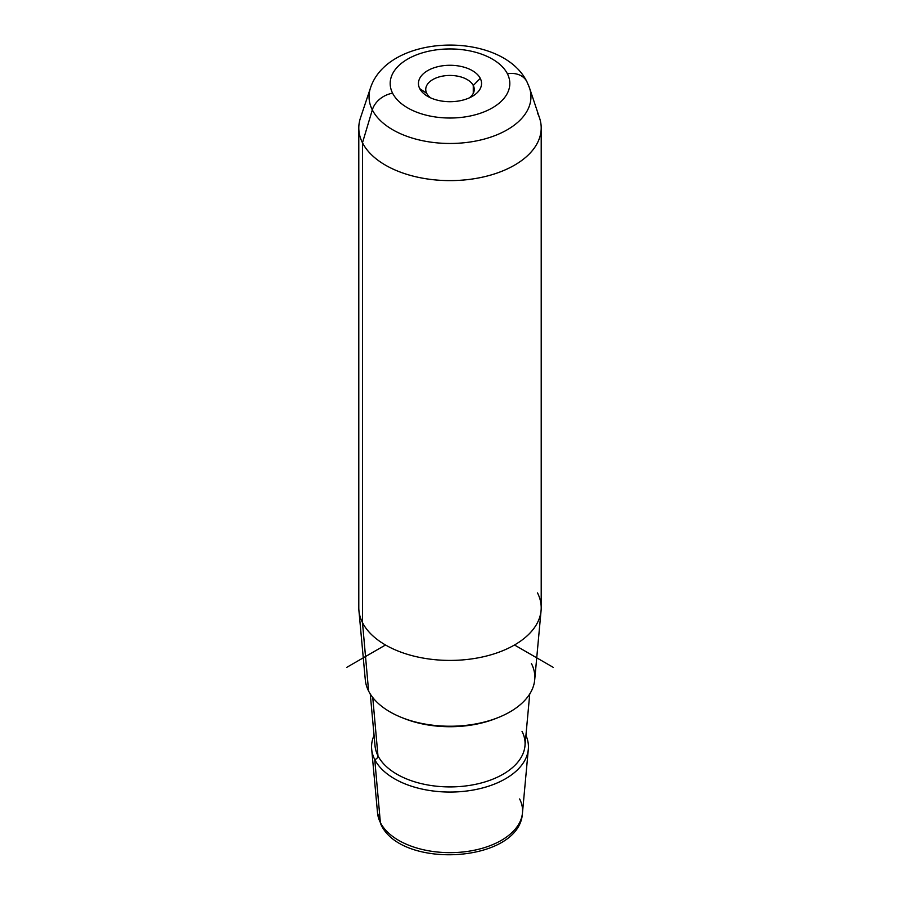 <?xml version="1.0" encoding="UTF-8"?>
<svg xmlns="http://www.w3.org/2000/svg" width="900" height="900" viewBox="0 0 900 900"><rect width="100%" height="100%" fill="white"/><g stroke="black" fill="none" stroke-linecap="round" stroke-linejoin="round"><path stroke-width="1.35" d="M473.265 85.5L473.265 93.386L473.265 85.5L480.274 78.356A31.545 18.214 180 0 1 472.309 96.367A31.545 18.214 180 0 1 427.691 96.367A31.545 18.214 180 0 1 419.726 88.616L426.735 93.386A24.255 13.995 180 0 1 425.745 89.449A24.255 13.995 180 0 1 446.546 75.589A24.255 13.995 180 0 1 473.265 85.5A24.255 13.995 0 0 0 443.171 76.005A24.255 13.995 0 0 0 426.735 93.386A24.255 13.995 0 0 0 430.616 97.853A24.255 13.995 180 0 1 426.735 93.386L419.726 88.616A31.545 18.214 180 0 1 441.124 66.015A31.545 18.214 180 0 1 480.274 78.356L473.265 85.5A24.255 13.995 180 0 1 474.255 89.449A24.255 13.995 180 0 1 469.384 97.853A24.255 13.995 0 0 0 473.265 85.5M541.08 610.549L534.701 679.86A84.825 48.971 180 0 1 459.832 725.906A84.825 48.971 180 0 1 368.606 691.054L362.486 622.586A91.204 52.661 0 0 0 460.575 660.06A91.204 52.661 0 0 0 541.08 610.549A91.204 52.661 0 0 0 537.514 592.931M358.92 610.549A91.204 52.661 0 0 0 362.486 622.586L368.606 691.054A84.825 48.971 180 0 1 365.299 679.86L358.92 610.549M541.204 127.957L541.204 607.759A91.204 52.661 180 0 1 462.971 659.88A91.204 52.661 180 0 1 362.486 622.586L362.486 142.785A91.204 52.661 0 0 0 462.971 180.079A91.204 52.661 0 0 0 541.204 127.957A91.204 52.661 0 0 0 537.514 113.13M358.796 127.957A91.204 52.661 0 0 0 362.486 142.785L362.486 622.586A91.204 52.661 180 0 1 358.796 607.759L358.796 127.957M371.678 749.171A78.435 45.281 0 0 0 374.738 759.521A78.435 45.281 180 0 1 374.074 735.401A78.435 45.281 0 0 0 371.678 749.171L377.539 812.981L380.846 824.231C401.119 869.996 520.178 862.74 522.461 812.981A72.562 41.895 180 0 1 458.415 852.367A72.562 41.895 180 0 1 380.374 822.555L374.738 759.521A78.435 45.281 0 0 0 459.09 791.752A78.435 45.281 0 0 0 528.322 749.171A78.435 45.281 0 0 0 525.926 735.401A78.435 45.281 180 0 1 470.88 790.414A78.435 45.281 180 0 1 374.738 759.521L380.374 822.555A72.562 41.895 180 0 1 377.539 812.981A72.562 41.895 0 0 0 380.374 822.555A7.301 5.715 153.1 0 0 380.846 824.231A7.301 5.715 -26.9 0 1 380.374 822.555A72.562 41.895 0 0 0 458.415 852.367A72.562 41.895 0 0 0 522.461 812.981A72.562 41.895 0 0 0 519.626 798.964M372.319 109.89A80.966 46.744 0 0 0 469.091 142.155A80.966 46.744 0 0 0 529.493 87.874A80.966 46.744 0 0 0 527.681 83.576A21.893 17.145 153.1 0 0 526.916 81.72A21.893 17.145 153.1 0 0 507.397 73.766A59.816 34.538 180 0 1 466.841 116.629A59.816 34.538 180 0 1 392.603 93.206A59.816 34.538 180 0 1 433.159 50.344A59.816 34.538 180 0 1 507.397 73.766A59.816 34.538 0 0 0 433.159 50.344A59.816 34.538 0 0 0 392.603 93.206A21.893 17.145 153.1 0 0 372.319 109.89L362.486 142.785L372.319 109.89A80.966 46.744 180 0 1 370.507 87.874A80.966 46.744 0 0 0 372.319 109.89A21.893 17.145 -26.9 0 1 392.603 93.206A59.816 34.538 0 0 0 466.841 116.629A59.816 34.538 0 0 0 507.397 73.766A21.893 17.145 -26.9 0 1 526.916 81.72C501.66 30.69 388.474 33.165 370.507 87.874L360.45 117.979A91.204 52.661 180 0 0 362.486 142.785A91.204 52.661 180 0 0 471.499 179.123A91.204 52.661 180 0 0 539.55 117.979L529.493 87.874A80.966 46.744 180 0 1 469.091 142.155A80.966 46.744 180 0 1 372.319 109.89M480.274 78.356A31.545 18.214 0 0 0 441.124 66.015A31.545 18.214 0 0 0 419.726 88.616A31.545 18.214 0 0 0 458.876 100.957A31.545 18.214 0 0 0 480.274 78.356M368.606 691.054A84.825 48.971 0 0 0 473.884 724.252A84.825 48.971 0 0 0 531.394 663.469M497.475 717.84A80.91 46.71 180 0 1 402.525 717.84A80.91 46.71 0 0 0 497.475 717.84M377.966 755.775A75.071 43.346 180 0 1 375.03 745.875A75.071 43.346 0 0 0 377.966 755.775L372.746 697.489L377.966 755.775A3.645 2.857 -26.9 0 1 374.738 759.521A3.645 2.857 153.1 0 0 377.966 755.775A75.071 43.346 0 0 0 458.696 786.623A75.071 43.346 0 0 0 524.97 745.875A75.071 43.346 180 0 1 458.696 786.623A75.071 43.346 180 0 1 377.966 755.775M529.74 693.956L524.97 745.875A75.071 43.346 0 0 0 522.034 731.374M385.504 644.996L346.815 667.327M514.496 644.996L553.185 667.327M522.461 812.981L528.322 749.171M529.493 87.874L526.916 81.72M375.03 745.875L370.26 693.956"/></g></svg>
